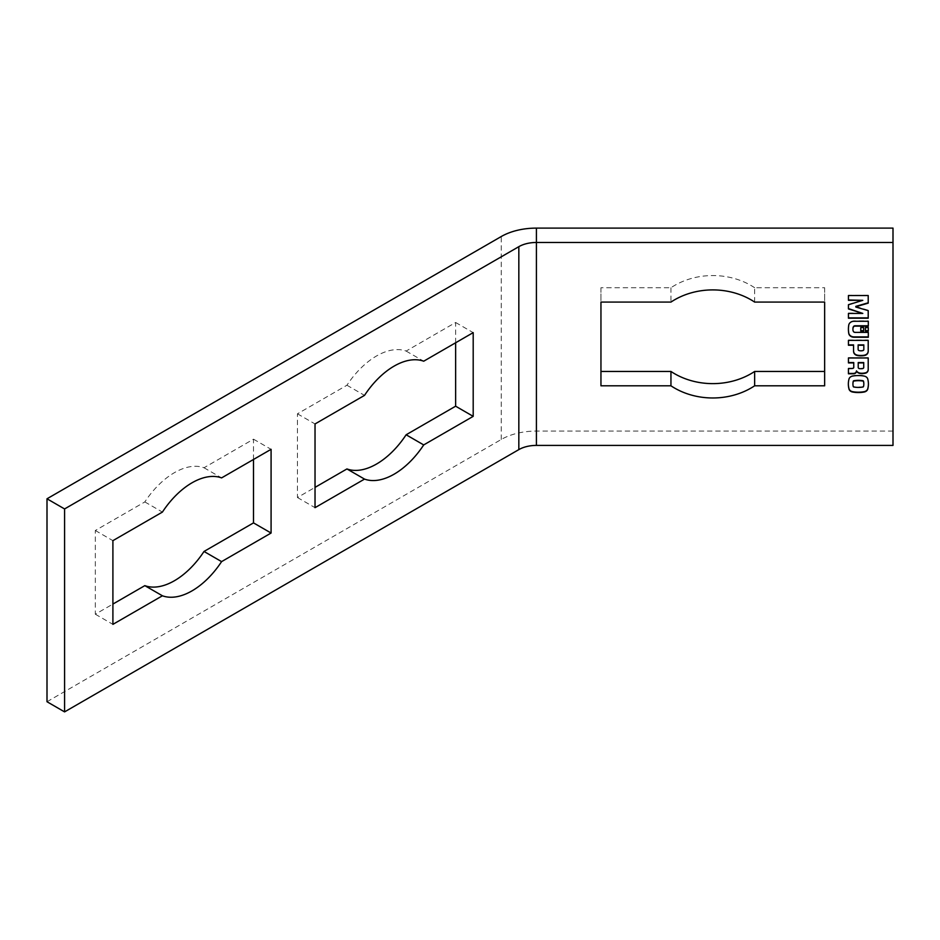 <?xml version="1.0" encoding="UTF-8"?>
<svg xmlns="http://www.w3.org/2000/svg" width="940" height="940" viewBox="0 0 940 940"><rect width="100%" height="100%" fill="white"/><g stroke="black" fill="none" stroke-linecap="round" stroke-linejoin="round"><path stroke-width="0.7" stroke-dasharray="4.7 3.53" d="M868.207 310.259L855.811 306.37M868.207 295.184L848.444 295.184M848.444 304.396L862.803 299.978M848.444 313.067L862.803 313.067M848.444 340.022L868.207 340.022M853.567 351.113L853.567 344.886M858.138 344.886L858.138 349.151A1.387 1.128 180 0 0 859.113 350.232A6.322 5.17 180 0 0 862.85 350.232A1.387 1.128 180 0 0 863.825 349.151L863.825 344.886M852.933 329.646L852.933 329.282A5.37 4.383 180 0 0 853.473 331.209A1.774 1.457 180 0 0 855.071 332.02L868.313 332.02M848.42 329.082A39.527 32.277 0 0 1 848.42 328.906A39.527 32.277 0 0 1 848.761 324.7A5.335 4.359 0 0 1 854.049 320.916L868.313 320.916M848.444 357.611L868.207 357.611M848.444 368.186L851.147 368.186A6.063 4.958 180 0 0 852.921 367.975A1.187 0.964 180 0 0 853.755 367.046L853.755 362.558M858.22 362.558L858.22 367.117A1.387 1.128 180 0 0 859.266 368.21A4.806 3.925 180 0 0 860.464 368.339L861.393 368.339A5.581 4.559 180 0 0 862.661 368.221A1.387 1.128 180 0 0 863.731 367.117L863.731 362.558M865.411 327.226L868.302 327.226M848.35 383.873A29.258 23.888 0 0 1 848.35 383.696A29.258 23.888 0 0 1 848.996 378.691A4.747 3.877 0 0 1 852.604 375.718A26.485 21.632 0 0 1 864.154 375.718A4.747 3.877 0 0 1 867.761 378.691A29.258 23.888 0 0 1 868.407 383.696A29.258 23.888 0 0 1 868.407 383.873M852.933 383.873A14.229 11.621 180 0 0 853.261 386.176A0.787 0.646 180 0 0 853.861 386.669A21.738 17.754 180 0 0 862.885 386.669A0.787 0.646 180 0 0 863.496 386.176A14.229 11.621 180 0 0 863.825 383.873M860.77 327.226L863.66 327.226M455.63 342.783L455.63 322.49L406.127 351.066A66.176 38.211 120 0 0 346.942 385.236L297.451 413.812L297.451 497.53L315.029 487.378M297.451 497.53L315.029 507.671M297.451 413.812L315.029 423.952M346.942 385.236L364.52 395.376M406.127 351.066L423.705 361.207M455.63 322.49L473.196 332.631M253.506 459.472L253.506 439.18L204.015 467.756A66.176 38.211 120 0 0 144.831 501.925L95.328 530.501L95.328 614.22L112.906 604.067M95.328 614.22L112.906 624.36M95.328 530.501L112.906 540.653M144.831 501.925L162.409 512.077M204.015 467.756L221.593 477.896M253.506 439.18L271.084 449.32M754.644 302.081L754.644 287.734L824.65 287.734L824.65 385.799M754.644 287.734A66.176 54.038 180 0 0 670.948 287.734L600.954 287.734L600.954 385.799M600.954 287.734L600.954 302.081M670.948 287.734L670.948 302.081M824.65 287.734L824.65 302.081M47 701.734L501.267 439.474A49.714 28.705 180 0 1 536.411 431.061L893 431.061L893 228.114M893 445.407L893 431.061M536.411 445.407L536.411 228.114M501.267 439.474L501.267 236.528"/><path stroke-width="1.41" d="M868.207 310.611L868.207 317.861L848.444 317.861L848.444 313.431L862.803 313.431L848.444 308.931L848.444 304.748L862.803 300.33L848.444 300.33L848.444 295.536L868.207 295.536L868.207 302.798L855.811 306.37L855.811 307.039L868.207 310.611L868.207 318.225L848.444 318.225L848.444 313.431M862.803 300.33L848.444 299.978L848.444 295.536M862.803 313.431L848.444 308.579L848.444 304.748M868.207 295.536L868.207 303.15L855.811 306.734M868.207 340.374L868.207 351.113A7.908 6.451 0 0 1 867.961 352.712A4.747 3.877 0 0 1 864.612 355.496A11.856 9.682 0 0 1 861.498 355.837L860.37 355.837A11.856 9.682 0 0 1 857.092 355.449A4.747 3.877 0 0 1 853.802 352.664A7.908 6.451 0 0 1 853.567 351.113L853.567 344.886L848.444 344.886L848.444 340.374L868.207 340.374L868.207 350.749A7.908 6.451 0 0 1 867.961 352.359A4.747 3.877 0 0 1 864.612 355.132A11.856 9.682 0 0 1 861.498 355.473L860.37 355.473A11.856 9.682 0 0 1 857.092 355.097A4.747 3.877 0 0 1 853.802 352.3A7.908 6.451 0 0 1 853.567 350.749M863.825 344.886L858.138 344.886L858.138 349.515A1.387 1.128 180 0 0 859.113 350.596A6.322 5.17 180 0 0 862.85 350.596A1.387 1.128 180 0 0 863.825 349.515L863.825 344.886M863.825 345.25L858.138 345.25M853.567 345.25L848.444 345.25L848.444 340.374M852.933 328.882L852.933 329.646A5.37 4.383 180 0 0 853.473 331.573A1.774 1.457 180 0 0 855.071 332.384L868.313 332.384L868.313 337.26L854.049 337.26A5.335 4.359 0 0 1 848.761 333.465A39.527 32.277 0 0 1 848.42 329.259A39.527 32.277 0 0 1 848.761 325.064A5.335 4.359 0 0 1 854.049 321.269L868.313 321.269L868.313 326.145L855.071 326.145A1.774 1.457 180 0 0 853.473 326.956A5.37 4.383 180 0 0 852.933 328.882L852.933 329.282M868.313 321.269L868.313 325.781L855.071 325.781A1.774 1.457 180 0 0 853.473 326.591A5.37 4.383 180 0 0 852.933 328.518M868.313 332.384L868.313 336.896L854.049 336.896A5.335 4.359 0 0 1 848.761 333.113A39.527 32.277 0 0 1 848.42 329.082M848.444 362.558L848.444 357.964L868.207 357.964L868.207 369.408A4.947 4.03 0 0 1 867.115 371.946A3.161 2.585 0 0 1 865.634 372.769A11.856 9.682 0 0 1 860.605 373.192A5.335 4.359 0 0 1 856.469 370.865A4.547 3.713 0 0 1 855.846 372.428A2.174 1.774 0 0 1 854.848 373.145A4.348 3.549 0 0 1 853.109 373.439L848.444 373.439L848.444 368.551L851.147 368.551A6.063 4.958 180 0 0 852.921 368.327A1.187 0.964 180 0 0 853.755 367.411L853.755 362.558L848.444 362.558M863.731 362.558L858.22 362.558L858.22 367.481A1.387 1.128 180 0 0 859.266 368.574A4.806 3.925 180 0 0 860.464 368.703L861.393 368.703A5.581 4.559 180 0 0 862.661 368.574A1.387 1.128 180 0 0 863.731 367.481L863.731 362.558M863.731 362.911L858.22 362.911M868.207 357.964L868.207 369.761A4.947 4.03 0 0 1 867.115 372.299A3.161 2.585 0 0 1 865.634 373.133A11.856 9.682 0 0 1 860.605 373.556A5.335 4.359 0 0 1 856.469 371.218A4.547 3.713 0 0 1 855.846 372.781A2.174 1.774 0 0 1 854.848 373.497A4.348 3.549 0 0 1 853.109 373.803L848.444 373.803L848.444 368.551M853.755 362.911L848.444 362.911L848.444 357.964M865.411 327.59L868.302 327.59L868.302 331.009L865.411 331.009L865.411 327.59L865.411 330.657L868.302 330.657L868.302 327.59M868.407 383.873A29.258 23.888 0 0 1 867.761 388.702A4.747 3.877 0 0 1 864.154 391.674A26.485 21.632 0 0 1 852.604 391.674A4.747 3.877 0 0 1 848.996 388.702A29.258 23.888 0 0 1 848.35 383.873M863.825 383.873A14.229 11.621 180 0 0 863.825 383.696A14.229 11.621 180 0 0 863.496 381.217A0.787 0.646 180 0 0 862.885 380.724A21.738 17.754 180 0 0 853.861 380.724A0.787 0.646 180 0 0 853.261 381.217A14.229 11.621 180 0 0 852.933 383.696A14.229 11.621 180 0 0 852.933 383.873M853.261 386.528A0.787 0.646 180 0 0 853.861 387.022A21.738 17.754 180 0 0 862.885 387.022A0.787 0.646 180 0 0 863.496 386.528A14.229 11.621 180 0 0 863.825 384.049A14.229 11.621 180 0 0 863.496 381.57A0.787 0.646 180 0 0 862.885 381.076A21.738 17.754 180 0 0 853.861 381.076A0.787 0.646 180 0 0 853.261 381.57A14.229 11.621 180 0 0 852.933 384.049A14.229 11.621 180 0 0 853.261 386.528M848.996 379.043A4.747 3.877 0 0 1 852.604 376.082A26.485 21.632 0 0 1 864.154 376.082A4.747 3.877 0 0 1 867.761 379.043A29.258 23.888 0 0 1 868.407 384.049A29.258 23.888 0 0 1 867.761 389.066A4.747 3.877 0 0 1 864.154 392.027A26.485 21.632 0 0 1 852.604 392.027A4.747 3.877 0 0 1 848.996 389.066A29.258 23.888 0 0 1 848.35 384.049A29.258 23.888 0 0 1 848.996 379.043M860.77 331.009L860.77 327.59L863.66 327.59L863.66 331.009L860.77 331.009M863.66 327.59L863.66 330.657L860.77 330.657L860.77 327.59M536.411 445.407L893 445.407L893 228.114L536.411 228.114A49.714 28.705 0 0 0 501.267 236.528L47 498.788L47 701.734L64.578 711.886L518.833 449.614A24.851 14.347 180 0 1 536.411 445.407L536.411 242.473L893 242.473M824.65 385.799L754.644 385.799A66.176 54.038 0 0 1 670.948 385.799L600.954 385.799L600.954 302.081L670.948 302.081A66.176 54.038 0 0 1 754.644 302.081L824.65 302.081L824.65 385.799M473.196 416.349L423.705 444.926A66.176 38.211 -60 0 1 364.52 479.095L315.029 507.671L315.029 423.952L364.52 395.376A66.176 38.211 -60 0 1 423.705 361.207L473.196 332.631L473.196 416.349L455.63 406.197L455.63 342.783M315.029 487.378L346.942 468.943A66.176 38.211 120 0 0 406.127 434.774L455.63 406.197M406.127 434.774L423.705 444.926M346.942 468.943L364.52 479.095M271.084 533.039L221.593 561.615A66.176 38.211 -60 0 1 162.409 595.784L112.906 624.36L112.906 540.653L162.409 512.077A66.176 38.211 -60 0 1 221.593 477.896L271.084 449.32L271.084 533.039L253.506 522.887L253.506 459.472M112.906 604.067L144.831 585.644A66.176 38.211 120 0 0 204.015 551.463L253.506 522.887M204.015 551.463L221.593 561.615M144.831 585.644L162.409 595.784M600.954 371.453L670.948 371.453A66.176 54.038 180 0 0 754.644 371.453L824.65 371.453M754.644 371.453L754.644 385.799M670.948 371.453L670.948 385.799M64.578 711.886L64.578 508.94L518.833 246.668A24.851 14.347 180 0 1 536.411 242.473L536.411 228.114M64.578 508.94L47 498.788M518.833 246.668L518.833 449.614"/></g></svg>
